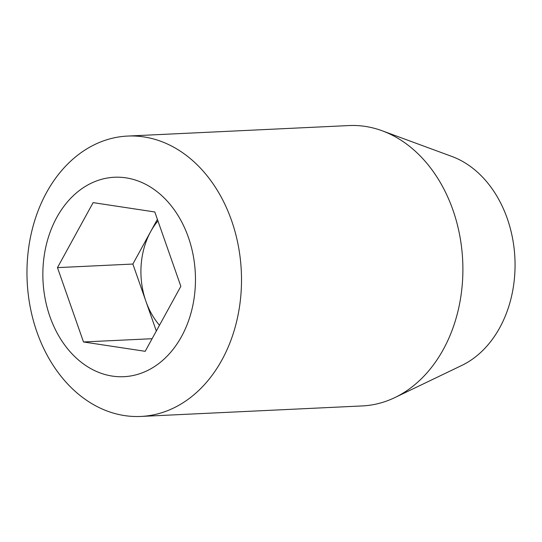 <?xml version="1.0" encoding="UTF-8"?>
<svg xmlns="http://www.w3.org/2000/svg" width="542" height="542" viewBox="0 0 542 542"><rect width="100%" height="100%" fill="white"/><g stroke="black" fill="none" stroke-linecap="round" stroke-linejoin="round"><path stroke-width="0.81" d="M159.483 325.254A70.169 53.597 87.3 0 1 145.886 301.216A70.169 53.597 87.3 0 1 150.696 231.549A70.169 53.597 87.3 0 1 157.939 220.919M49.911 316.555A99.83 76.246 87.3 0 1 125.995 177.851A99.83 76.246 87.3 0 1 181.55 336.494A99.83 76.246 87.3 0 1 49.911 316.555M36.89 331.907A140.344 107.194 87.3 0 1 127.58 136.069A140.344 107.194 87.3 0 1 241.305 271.169A140.344 107.194 87.3 0 1 140.886 416.439A140.344 107.194 87.3 0 1 36.89 331.907M156.32 331.013L132.871 264.049L157.39 219.341M154.809 211.969L180.845 286.312L145.188 351.311L83.502 341.968L57.466 267.626L93.122 202.627L154.809 211.969M132.871 264.049L57.466 267.626M152.099 338.709L83.502 341.968M127.58 136.069L348.967 125.561A140.344 107.194 87.3 0 1 382.218 130.798L451.859 156.448A109.945 83.976 87.3 0 1 514.9 258.188A109.945 83.976 87.3 0 1 461.777 365.443L394.881 397.571A140.344 107.194 87.3 0 1 362.266 405.931L140.886 416.439M382.218 130.798A140.344 107.194 87.3 0 1 462.692 260.668A140.344 107.194 87.3 0 1 394.881 397.571"/></g></svg>
